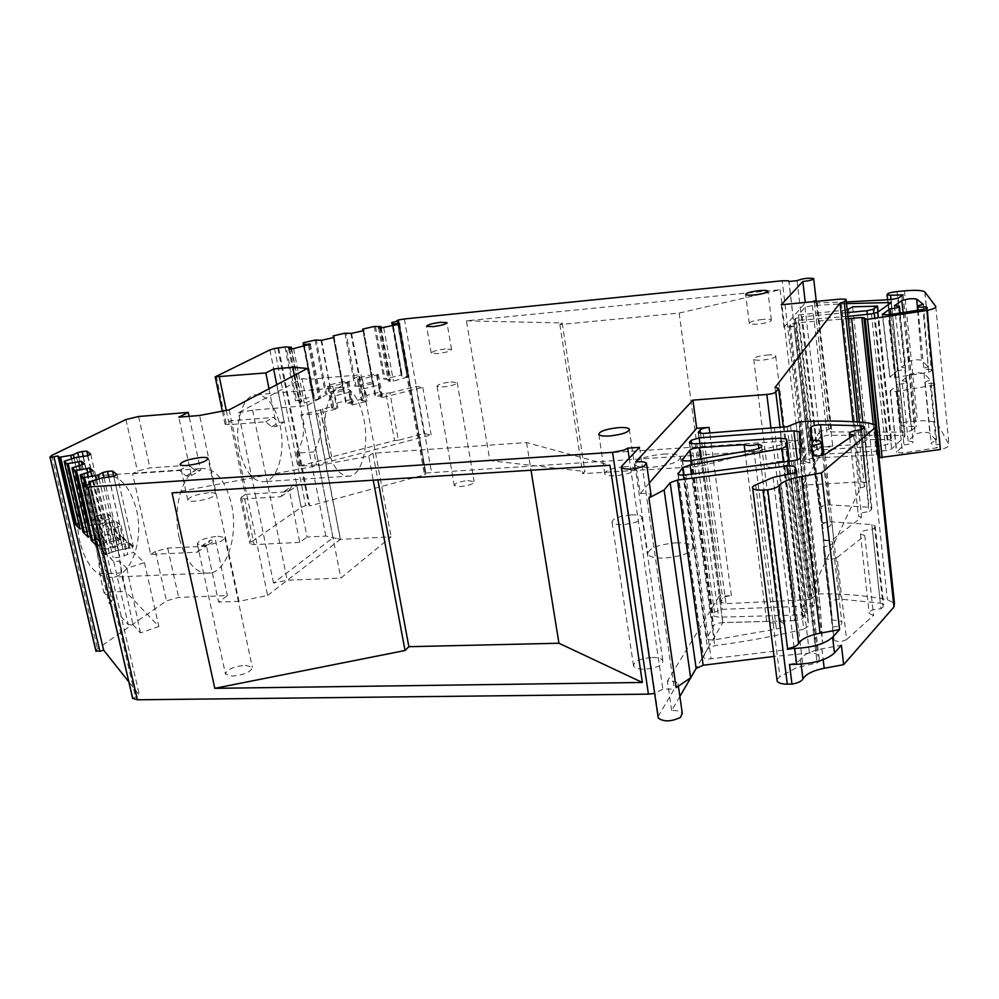 <?xml version="1.0" encoding="UTF-8"?>
<svg xmlns="http://www.w3.org/2000/svg" width="999" height="999" viewBox="0 0 999 999"><rect width="100%" height="100%" fill="white"/><g stroke="black" fill="none" stroke-linecap="round" stroke-linejoin="round"><path stroke-width="0.75" stroke-dasharray="5 3.75" d="M398.276 320.916L425.649 474.537L424.363 473.913L425.849 473.039L398.576 319.93M321.016 340.085L331.243 393.718L343.431 390.734L343.868 388.986L325.374 393.506L326.511 393.369L316.283 339.91M350.861 333.204L360.764 386.501L372.789 383.566L373.064 381.868L354.832 386.313L355.981 386.176L346.066 333.054M399.625 323.576L409.066 376.635L402.447 376.723L401.211 375.137L401.835 374.85L383.878 379.233L385.015 379.096L375.412 326.298M278.709 348.439L309.802 505.894L425.649 474.537M310.389 344.18L320.791 398.251L314.31 398.276L313.549 396.528L314.235 396.216L295.479 400.799L296.616 400.661L286.064 346.865M132.655 698.226L139.46 695.279L128.809 681.842M95.867 650.861L97.465 648.776L166.471 600.874L178.634 597.414L227.372 595.629L218.594 602.072L206.518 545.953L215.497 539.997L227.372 595.629M229.196 409.815L267.62 595.416L238.998 601.361L218.594 602.072M267.62 595.416L340.459 539.323L325.836 536.063L307.043 537.012L296.878 485.914L292.033 486.213L288.236 491.733L245.267 494.38L230.032 420.891L273.351 417.432L279.283 422.365L284.166 421.99L276.748 384.665M245.267 494.38L240.447 498.176L244.643 498.888L280.769 496.703L284.578 491.146L289.448 490.846L299.762 542.37L307.043 537.012M299.762 542.37L254.121 544.605L249.925 543.743L250.849 542.295L301.223 507.317L305.632 505.531L309.802 505.894M398.638 319.917L425.849 473.039M425.911 473.014L802.035 448.301L808.678 449.325L808.666 450.025L788.873 281.493M797.102 280.669L816.72 449.513L808.666 450.025M816.72 449.513C822.102 446.628 827.497 446.066 832.891 447.802L832.904 448.476C831.38 450.037 827.884 450.974 822.414 451.298L802.746 485.127L800.174 463.548L820.067 430.956L822.414 451.298M866.008 482.742L859.377 422.102L866.008 482.742L860.951 481.868L802.746 485.127M770.953 427.984L794.63 620.654C799.138 620.367 801.997 619.392 803.208 617.744L805.718 612.375L802.135 610.901L860.326 488.024L864.41 486.763L866.046 483.266M794.63 620.654L722.826 622.564L696.465 667.919M679.869 696.453L671.665 710.564C677.222 710.339 680.769 711.263 682.28 713.323M658.054 716.595L674.288 689.023L662.837 689.16L654.632 693.406M675.848 542.844C685.039 542.569 690.696 543.768 692.819 546.465C692.819 552.31 683.428 556.181 664.647 558.066C655.469 558.304 649.887 557.08 647.876 554.408C648.051 548.551 657.367 544.692 675.848 542.844M652.01 657.454C657.754 657.442 661.363 658.453 662.812 660.501C663.011 665.209 656.842 668.119 644.318 669.255C638.561 669.255 634.989 668.231 633.591 666.183C633.466 661.488 639.61 658.566 652.01 657.454M779.807 461.363C784.602 461.138 787.537 461.613 788.611 462.799C788.623 465.084 784.34 466.683 775.761 467.582C770.966 467.794 768.044 467.32 767.007 466.146C767.02 463.848 771.29 462.262 779.807 461.363M467.807 480.594L474.138 481.668C473.576 483.966 469.068 485.614 460.576 486.588L454.295 485.514C454.87 483.204 459.378 481.568 467.807 480.594M245.379 665.297L252.31 667.32C251.199 671.865 244.543 674.787 232.355 676.123L225.474 674.088C226.673 669.53 233.304 666.608 245.379 665.297M322.452 408.878L331.693 456.918L329.682 458.004L320.379 409.827L333.604 406.118L331.243 393.718L326.511 393.369M333.404 337.575L345.766 403.109L363.062 398.826L360.764 386.501L355.981 386.176M381.256 328.009L390.597 379.62L385.015 379.096M390.597 379.62L388.236 381.044L393.394 381.094L409.066 376.635M291.658 348.776L301.923 401.298L296.616 400.661M301.923 401.298L299.225 402.822L304.233 402.947L320.791 398.251M206.518 545.953L201.261 546.216L197.265 552.197L150.712 554.433L132.592 473.676L137.45 471.053L149.95 467.907L188.861 465.184L195.354 470.641L200.612 470.279L189.086 416.333M132.592 473.676L179.533 470.454L186.089 475.974L191.383 475.611L178.809 417.182M191.383 475.611L200.612 470.279M238.998 601.361L199.613 415.472M325.836 536.063L294.368 375.349M307.392 368.469L340.459 539.323M269.018 388.761L276.548 426.386L284.166 421.99M226.273 410.377L229.233 424.662L265.647 421.778L271.641 426.773L276.548 426.386M229.233 424.662L225.05 424.188L230.032 420.891M274.513 348.464L305.632 505.531M290.721 347.065L301.273 401.036M288.599 348.626L299.225 402.822M289.685 348.963L300.312 403.271M293.631 348.589L304.233 402.947M308.441 345.167L318.881 399.35M309.428 344.667L319.668 397.814M304.22 346.141L314.31 398.276M303.634 346.278L313.649 398.014M321.678 340.272L333.604 406.118M334.028 337.425L342.382 381.78L330.157 384.752L327.572 386.213L331.718 407.904L334.278 406.381M327.572 386.213L332.63 386.276L348.926 381.718L342.382 381.78L346.453 403.371L345.766 403.109M351.561 333.379L363.761 399.076L363.062 398.826M363.711 330.582L371.815 374.662L359.765 377.585L357.292 379.008L361.313 400.574L363.761 399.076M363.074 330.731L375.05 395.854L385.914 393.169L394.555 440.571L331.693 456.918M357.292 379.008L362.4 379.058L378.396 374.563L371.815 374.662L375.761 396.103L375.05 395.854M380.269 326.423L389.86 379.395M378.596 327.859L388.236 381.044M379.82 328.159L389.473 381.431M383.753 327.759L393.394 381.094M397.914 324.488L407.405 377.659M398.526 324.163L407.804 376.248M393.281 325.562L402.447 376.723M392.607 325.711L401.71 376.498M805.256 302.447L812.1 301.798M800.174 463.548L810.002 462.949L793.98 326.511L783.978 327.422L781.28 304.745M783.978 327.422L805.294 302.797M864.41 486.763L857.329 421.953M860.326 488.024L853.034 421.69M802.135 610.901L774.999 387.562M805.718 612.375L783.291 426.96M649.313 483.017L640.222 493.518L635.651 461.938M640.222 493.518C645.953 493.056 649.55 493.531 651.023 494.917M639.522 447.352L674.288 689.023M629.195 458.279L662.837 689.16M90.547 483.841L139.46 695.279M105.532 554.732L99.925 549.1L114.66 546.353L119.093 543.681L123.701 542.445L128.696 542.195L113.711 476.286L130.107 548.414L118.469 550.012L105.507 554.695L89.186 484.178L105.507 554.695M99.126 478.658L115.684 550.761M101.935 477.959L118.469 550.012M108.966 477.472L125.437 549.662M117.008 474.525L133.317 546.428L130.107 548.414M133.317 546.428L128.696 542.195M108.879 477.485L123.701 542.445M104.008 477.809L119.093 543.681M99.101 478.671L114.66 546.353M96.366 479.57L111.913 547.09M96.628 545.704L106.631 541.97L110.377 558.216L113.749 561.6L119.568 561.113L126.861 568.306L144.455 562.624L133.504 552.385L119.868 557.167L110.377 558.216M90.335 471.453L106.631 541.97L103.022 538.473L106.743 554.582L113.774 551.211L129.008 548.176L124.326 543.806L110.926 548.439L101.661 549.487L106.743 554.582M93.094 470.766L113.087 557.492M90.397 471.441L109.428 553.858M107.343 523.251L116.746 521.79L121.129 525.724L113.362 528.796L106.556 529.17L102.947 525.786L107.343 523.251L113.774 551.211M87.712 472.302L103.022 538.473L95.267 539.922M88.162 537.187L97.964 533.578L101.661 549.487M81.955 464.56L97.964 533.578L94.518 530.232L98.189 546.003L105.095 542.757L120.042 539.785L114.261 534.39C118.444 550.486 120.767 563.336 121.191 572.927L125.437 591.408L103.721 592.245L99.85 573.851C99.538 564.41 97.452 551.623 93.581 535.489L114.261 534.39M84.653 463.898L104.308 548.776M82.08 464.535L100.812 545.304M98.764 515.372L107.967 513.948L112.163 517.694L104.533 520.679L97.89 521.053L94.443 517.819L98.764 515.372L105.095 542.757M79.445 465.359L94.518 530.232L86.851 531.655M80.057 529.045L89.698 525.549L73.951 457.979M76.598 457.33L92.295 524.862L89.698 525.549M83.104 456.855L98.764 524.5L92.295 524.862M87.562 455.756L103.159 523.351L98.764 524.5M90.722 454.17L106.244 521.578L103.159 523.351M87.837 455.619L102.21 517.869L97.565 518.144L88.973 521.678L78.809 523.763M106.244 521.578L102.21 517.869M83.354 456.793L97.565 518.144M78.809 457.167L93.232 519.268M74.126 457.929L88.973 521.678M71.541 458.741L86.389 522.352M150.712 554.433L155.419 551.436L167.707 548.101L206.293 546.203L210.277 540.259L215.497 539.997M289.448 490.846L296.878 485.914M898.213 298.089L911.575 430.569L904.532 432.155L831.855 431.918L829.058 431.218L830.594 428.171C829.07 429.67 825.561 430.594 820.067 430.956M722.826 622.564L719.268 596.116L667.394 681.131C672.976 680.868 676.535 681.73 678.046 683.703L676.148 687.687M790.571 425.899L811.288 598.863L808.066 599.725L725.961 603.633L721.053 602.247L722.677 598.563C724.05 596.965 726.947 596.028 731.368 595.729L719.268 596.116M671.665 710.564L667.394 681.131M663.398 454.095C672.689 453.608 678.371 454.47 680.456 456.68C680.319 461.625 670.741 465.159 651.723 467.27C642.432 467.719 636.825 466.845 634.865 464.647C635.177 459.69 644.692 456.168 663.398 454.095M631.081 514.897C636.937 514.66 640.571 515.334 641.982 516.92C642.032 520.654 635.651 523.201 622.864 524.575C617.007 524.787 613.398 524.1 612.05 522.527C612.087 518.781 618.431 516.246 631.081 514.897M766.82 355.057C771.69 354.695 774.637 354.957 775.686 355.844C775.636 357.642 771.265 359.053 762.549 360.09C757.692 360.439 754.745 360.177 753.733 359.29C753.82 357.492 758.179 356.081 766.82 355.057M450.861 381.955L457.205 382.555C456.568 384.39 451.935 385.851 443.344 386.938L437.038 386.326C437.712 384.49 442.32 383.029 450.861 381.955M217.882 536.213L224.812 537.562C223.464 541.221 216.583 543.793 204.158 545.304L197.29 543.931C198.726 540.272 205.582 537.699 217.882 536.213M179.533 470.454L188.861 465.184M197.265 552.197L206.293 546.203M186.089 475.974L195.354 470.641M201.261 546.216L210.277 540.259M271.641 426.773L279.283 422.365M265.647 421.778L273.351 417.432M280.769 496.703L288.236 491.733M284.578 491.146L292.033 486.213M331.718 407.904L338.074 408.554L317.507 413.686C322.465 426.71 321.266 439.448 313.923 451.91L316.471 464.972L431.168 434.902L423.988 433.578L398.326 440.259L389.972 392.932L385.914 393.169M320.404 409.89L300.836 415.022L317.507 413.686M361.313 400.574L367.719 401.161L352.472 404.957L351.161 404.47L352.984 403.371L351.81 402.934L346.453 403.371M347.752 381.318L351.81 402.934M378.396 374.563L382.33 396.079L380.594 397.165L381.905 397.614L422.802 387.412L416.084 386.463L389.972 392.932M382.33 396.079L375.761 396.103M377.185 374.188L381.106 395.666M846.303 301.935L817.232 302.922L814.397 302.56L815.022 301.511M793.98 326.511L789.16 325.799L790.221 324.563L796.503 322.852L848.114 318.581M847.177 309.952L798.463 314.922L805.007 307.292L812.387 305.569L846.49 303.609M847.876 316.371L798.376 320.304L794.505 319.555L795.416 318.481L802.185 316.758L817.644 450.037L881.293 445.979L887.587 444.355L891.545 440.322L887.874 439.535L867.007 439.635L863.148 442.882L856.892 444.493L813.885 447.265L819.979 437.137L827.197 435.252L901.872 435.439L904.982 436.213L891.595 449.013L885.863 450.636L814.048 454.67L810.189 453.896L811.051 451.973L817.644 450.037M847.464 312.55L802.185 316.758M810.002 462.949L805.206 461.65L806.193 460.015L812.312 458.079L876.51 454.92L878.733 455.544M95.067 542.882L109.116 603.184L111.863 601.261L99.013 540.846L95.017 542.794L98.189 546.003M109.116 603.184L128.297 624.687L132.929 624.625L119.568 561.113M113.362 528.796L119.868 557.167M104.533 520.679L110.926 548.439M99.013 540.846L93.581 535.489M911.575 430.569L916.27 426.473L903.933 426.148L900.449 425.412L900.748 424.238C901.86 422.877 904.982 421.965 910.126 421.491L917.419 420.991C928.246 420.404 934.952 421.341 937.561 423.788L948.925 444.543C949.512 446.353 946.652 448.014 940.359 449.5M934.577 384.677L940.446 445.429L939.559 444.393C935.176 444.88 932.392 444.617 931.18 443.643C930.818 442.582 932.641 441.708 936.625 441.009L929.869 433.216C925.324 431.693 920.429 432.092 915.184 434.403L908.153 440.934L913.123 441.895C913.036 443.469 909.977 444.443 903.958 444.817L896.528 452.297L902.509 453.047L936.513 447.852L940.084 446.553M776.972 679.507L779.919 676.673L796.565 667.657L817.12 662.924L819.542 661.35L817.519 654.845C816.308 653.433 813.611 652.846 809.452 653.096L774.038 656.418M811.288 598.863L816.37 594.755L819.754 593.893C844.405 593.643 866.945 595.591 887.387 599.725L894.442 603.146M780.556 621.778L783.778 623.576C784.64 625.749 782.18 627.597 776.398 629.095L714.735 639.81C710.576 640.209 707.929 639.735 706.78 638.398L713.661 625.624C715.122 623.9 718.144 622.889 722.739 622.602L766.658 621.428C769.767 623.289 774.4 623.401 780.556 621.778L758.853 448.376M803.77 629.145C775.236 636.113 745.554 641.62 714.735 645.654L707.579 648.676L703.308 657.267C704.42 658.628 707.017 659.14 711.088 658.828L815.596 646.241C819.979 645.504 822.302 644.293 822.564 642.619L820.354 607.829L814.747 605.781L722.19 609.34L714.447 612.2L712.936 615.771L718.643 617.207L801.648 614.885L807.904 616.458L808.503 626.073L803.77 629.145L783.453 462.062M846.578 639.572L873.551 615.421L869.23 613.623C868.98 610.776 872.901 609.165 880.981 608.778L883.178 606.805L883.69 604.757L880.394 603.159L840.609 599.163C834.814 599.388 831.543 600.536 830.806 602.609L832.242 620.304C837.187 619.967 840.384 620.591 841.832 622.177C842.432 624.525 839.422 626.161 832.791 627.085L833.965 640.097C837.574 642.132 841.782 641.957 846.578 639.572L837.15 557.517L864.759 535.564L873.551 615.421M329.682 458.004L320.816 410.065M398.326 440.259L394.555 440.571M329.77 458.104L298.926 466.158L316.471 464.972M332.63 386.276L338.074 408.554M347.09 382.767L348.901 392.395L334.465 395.929L336.763 408.042M328.708 386.613L332.854 408.354M313.923 451.91L296.603 453.134L297.24 451.81C304.183 439.822 305.394 427.56 300.836 415.022M337.025 403.034L351.423 399.35L352.472 404.957M381.905 397.614L380.844 391.808L366.658 395.442L367.719 401.161M422.802 387.412L431.168 434.902M348.926 381.718L352.984 403.371M351.423 399.35L348.901 392.395L351.161 404.47M366.658 395.442L364.173 388.648L366.408 400.686M362.4 379.058L364.173 388.648L378.396 385.164L380.594 397.165M358.479 379.395L362.5 401.011M376.648 375.599L378.396 385.164L380.844 391.808M423.988 433.578L416.084 386.463M862.886 422.39L866.483 455.532M852.646 306.83L867.007 439.635M926.373 308.479L931.155 369.568L932.092 370.479L928.683 372.29L894.767 377.522L889.884 377.135L897.464 370.666L890.721 314.56M931.155 369.568L923.863 369.006C923.476 368.231 924.962 367.507 928.308 366.808L923.363 304.458M894.417 305.781L901.71 367.27L908.928 361.513C913.486 359.702 917.706 359.315 921.615 360.327L928.308 366.808M901.71 367.27L905.668 367.994C905.743 369.193 903.009 370.08 897.464 370.666M774.312 427.584L795.429 600.124M745.029 451.635L766.658 621.428M811.263 440.696L822.364 522.664L821.19 507.467C821.815 506.006 824.525 505.144 829.282 504.857L868.98 507.255L871.777 508.341L871.29 509.84L868.893 511.688L861.525 429.87L868.98 507.255M822.364 522.664C826.648 522.502 829.37 522.989 830.531 524.163C831.193 525.924 828.621 527.335 822.801 528.421L812.936 455.594M853.708 435.127L861.513 517.382L833.603 538.923C829.832 540.596 826.56 540.796 823.763 539.522L822.801 528.421M861.513 517.382L858.428 516.096C858.004 513.923 861.488 512.462 868.893 511.688M132.929 624.625L140.422 632.916L158.866 626.523L125.437 591.408M111.863 601.261L103.721 592.245M129.008 548.176L127.71 542.457L132.18 546.578L133.504 552.385M132.18 546.578L123.988 538.261L127.585 553.983M121.129 525.724L123.988 538.261L119.58 534.203L123.139 549.762M117.957 527.584L124.438 555.931M140.422 632.916L126.861 568.306M144.455 562.624L158.866 626.523M120.042 539.785L118.769 534.228L123.039 538.161L124.326 543.806M111.863 522.065L118.269 549.999M116.746 521.79L119.58 534.203L127.71 542.457M123.039 538.161L114.972 529.97L118.506 545.367M112.163 517.694L114.972 529.97L110.752 526.098L114.261 541.333M109.028 519.505L115.397 547.24M107.967 513.948L110.752 526.098L118.769 534.228M103.197 514.223L109.503 541.583M99.85 573.851L121.191 572.927M933.99 383.541L939.559 444.393M933.64 383.191C929.22 383.703 926.41 383.541 925.211 382.704C924.862 381.78 926.697 380.981 930.731 380.282L936.625 441.009M908.153 440.934L902.035 380.806L909.215 374.925C914.522 372.777 919.455 372.327 924.025 373.564L930.731 380.282M902.035 380.806L907.042 381.556C906.917 382.942 903.833 383.866 897.764 384.315L903.958 444.817M934.14 385.077L896.19 391.596L890.184 391.059L897.764 384.315M789.522 664.422C795.416 663.398 799.088 661.7 800.524 659.365C803.333 654.67 810.451 651.161 821.89 648.851L841.395 645.217M864.759 535.564L860.426 534.065C860.214 531.543 864.185 530.032 872.352 529.52L880.981 608.778M872.352 529.52L874.612 527.734L883.178 606.805M832.242 620.304L821.765 525.112C822.539 523.264 825.861 522.177 831.705 521.853L871.852 524.562L875.161 525.911L874.612 527.734M822.951 540.746C827.946 540.347 831.168 540.834 832.604 542.22C833.178 544.28 830.119 545.791 823.401 546.753L832.791 627.085M837.15 557.517C832.267 559.74 828.021 559.989 824.4 558.254L823.401 546.753M296.603 453.134L298.926 466.158M798.463 314.922L813.885 447.265M466.446 320.829L562.175 322.952L559.865 324.55L679.158 313.074L780.144 289.722L466.446 320.829L489.897 460.614L584.914 471.516L582.742 473.676L699.837 466.471L798.039 440.284L489.897 460.614M780.144 289.722L798.039 440.284M679.158 313.074L699.837 466.471M559.865 324.55L582.742 473.676M562.175 322.952L584.914 471.516M172.053 492.894L368.743 456.118L373.239 480.194M368.743 456.118L372.902 453.259L526.548 442.569L610.002 465.247M372.902 453.259L377.859 479.907M526.548 442.569L531.018 470.242M624.013 466.758C611.276 468.181 604.87 470.604 604.77 474.013C606.106 475.424 609.715 475.986 615.609 475.699C628.496 474.25 634.939 471.828 634.952 468.419C633.553 467.008 629.907 466.458 624.013 466.758M445.204 348.976C436.625 350.087 431.98 351.486 431.256 353.159L437.574 353.609C446.216 352.485 450.874 351.086 451.548 349.413L445.204 348.976M762.474 319.468C753.795 320.529 749.387 321.89 749.287 323.514C750.299 324.3 753.246 324.488 758.129 324.088C766.882 323.014 771.29 321.666 771.365 320.03C770.316 319.255 767.357 319.056 762.474 319.468M208.629 492.757C196.254 494.293 189.31 496.753 187.8 500.099C188.424 501.061 190.709 501.448 194.668 501.236C207.168 499.675 214.123 497.215 215.547 493.868C214.897 492.907 212.587 492.532 208.629 492.757M239.498 450.374C233.991 425.499 241.833 397.377 254.433 394.93C266.421 393.918 275.05 404.483 280.344 426.648C285.539 450.936 278.172 478.783 265.284 481.53C253.696 482.854 245.105 472.465 239.498 450.374M80.095 542.981C72.652 513.623 84.403 478.883 102.123 475.362C118.344 473.501 129.833 485.102 136.588 510.164C143.506 538.723 132.555 573.039 114.336 577.047C98.739 579.27 87.325 567.919 80.095 542.981M179.196 537.862C172.09 507.717 182.842 472.177 199.3 468.681C214.373 466.883 225.125 478.833 231.543 504.532C238.149 533.816 228.184 568.881 211.276 572.914C196.778 575.149 186.089 563.461 179.196 537.862M326.536 444.056C321.291 418.618 328.371 389.96 339.985 387.575C351.049 386.638 359.091 397.49 364.111 420.129C369.043 444.955 362.425 473.301 350.549 476.036C339.86 477.322 331.855 466.658 326.536 444.056M273.501 583.054L238.486 412.824L302.06 378.633L333.042 537.749L273.501 583.054L287.225 580.232L340.821 578.084L391.108 536.85L340.309 539.36L333.042 537.749M302.06 378.633L309.315 379.308L340.309 539.36M309.315 379.308L361.039 374.725L391.108 536.85M238.486 412.824L252.622 410.114L307.242 405.619L361.039 374.725M307.242 405.619L340.821 578.084M252.622 410.114L287.225 580.232M397.265 321.154L424.538 474.05M315.135 340.06L325.374 393.506M333.828 335.751L343.868 388.986M344.917 333.204L354.832 386.313M363.336 328.958L373.064 381.868M374.263 326.448L383.878 379.233M392.42 322.265L401.835 374.85M284.915 347.015L295.479 400.799M303.883 342.645L314.235 396.216M343.194 389.298L333.154 336.026M372.415 382.167L362.962 330.756M401.211 375.137L392.37 325.774M277.784 348.139L308.841 505.344M313.549 396.528L303.184 342.932M51.748 455.407L97.465 648.776M138.574 416.508L149.95 467.907M125.936 419.53L137.45 471.053M216.234 375.861L226.049 423.052M269.917 349.9L301.223 507.317M404.358 318.968L431.493 472.09M802.035 448.301L782.205 280.781M816.195 301.398L830.594 428.171M860.951 481.868L840.883 299.038M803.208 617.744L780.069 427.185M731.368 595.729L709.814 433.179M621.678 466.221L658.391 715.759M86.264 484.915L135.377 696.528M85.102 485.252L99.925 549.1M89.46 481.83L106.219 554.183M86.251 484.915L101.149 549.113M80.869 474.513L97.328 545.279M72.677 467.52L88.849 536.775M64.835 460.851L80.744 528.658M167.707 548.101L178.634 597.414M155.419 551.436L166.471 600.874M244.643 498.888L254.121 544.605M241.396 496.84L250.849 542.295M814.41 302.235L829.045 430.781M789.16 325.799L805.206 461.65M700.536 433.416L722.677 598.563M113.749 561.6L128.297 624.687M299.95 465.859L297.24 451.81M817.232 302.922L831.855 431.918M891.008 299.588L904.532 432.155M902.996 295.105L916.183 426.76M901.772 295.866L914.847 426.173M891.021 299.575L903.933 426.148M887.025 294.605L900.399 425.012M887.399 294.018L900.748 424.238M897.002 291.571L910.126 421.491M904.42 290.859L917.419 420.991M924.949 292.083L937.724 424.026M935.763 306.431L948.925 444.543M875.324 424.925L878.558 455.257L875.311 424.912M873.188 423.826L876.51 454.92M796.503 322.852L812.312 458.079M790.221 324.563L806.193 460.015M873.863 305.744L887.874 439.535M877.884 312.075L891.345 441.071M873.863 313.549L887.587 444.355M867.344 314.36L881.293 445.979M795.416 318.481L811.051 451.973M794.505 319.555L810.189 453.396M798.376 320.304L814.048 454.67M871.465 313.911L885.863 450.636M877.347 312.45L891.595 449.013M891.133 303.034L904.807 436.925M888.473 304.845L901.872 435.439M812.387 305.569L827.197 435.252M805.007 307.292L819.979 437.137M927.159 307.979L932.067 370.454M917.631 310.477L921.615 360.327M908.928 361.513L903.196 312.874M882.554 314.772L890.034 376.598M894.767 377.522L888.311 314.847M928.683 372.29L923.051 309.44M698.476 432.867L721.091 601.198M755.669 484.877L779.919 676.673M773.076 477.41L796.565 667.657M779.67 475.561L802.934 665.571M794.305 472.914L817.12 662.924M796.852 471.765L819.542 661.35M795.791 472.527L817.681 655.194M787.774 474.088L809.452 653.096M703.221 433.479L725.961 603.633M787.237 426.685L808.066 599.725M795.903 422.627L816.37 594.755M799.4 421.828L819.754 593.893M868.368 422.902L887.387 599.725M753.808 449.85L776.398 629.095M700.761 459.228L722.739 622.602M691.196 460.576L713.661 625.624M682.492 460.239L706.805 637.187M690.346 460.689L714.735 639.81M691.37 474.25L714.735 645.654M683.703 475.112L707.579 648.676M678.209 474.363L703.333 655.956M685.851 474.925L711.088 658.828M793.318 460.651L815.596 646.241M800.586 457.642L822.564 642.619M799.537 432.067L820.354 607.829M797.314 459.777L814.747 605.781M699.912 443.519L722.19 609.34M691.608 443.781L714.447 612.2M689.672 443.231L712.974 614.647M695.229 443.831L718.643 617.207M780.144 438.161L801.648 614.885M789.285 461.226L808.079 616.982M788.611 461.326L808.503 626.073M829.282 504.857L823.838 454.932M821.19 507.467L812.137 440.609M812.199 454.895L823.638 539.223M833.603 538.923L825.286 454.245M863.835 428.309L871.29 509.84M924.025 373.564L929.869 433.216M909.215 374.925L915.184 434.403M890.384 390.384L896.715 451.536M896.19 391.596L902.509 453.047M930.531 386.301L936.513 447.852M821.89 648.851L823.176 659.652M800.524 659.365L801.111 664.11M871.852 524.562L880.394 603.159M831.705 521.853L840.609 599.163M821.765 525.112L830.806 602.609M824.237 557.842L833.803 639.635M848.626 309.365L863.148 442.882M842.232 310.839L856.892 444.493M397.115 321.191L424.363 473.913M222.327 411.126L225.05 424.188M808.678 449.325L788.973 281.481M816.27 301.398L832.891 447.802M646.465 463.136L646.615 464.173M240.447 498.176L249.925 543.743M678.046 683.703L678.396 686.151M680.456 456.68L692.819 546.465M634.865 464.647L647.876 554.408M641.982 516.92L662.812 660.501M612.05 522.527L633.591 666.183M775.686 355.844L788.611 462.799M753.733 359.29L767.007 466.146M457.205 382.555L474.138 481.668M437.038 386.326L454.295 485.514M224.812 537.562L252.31 667.32M197.29 543.931L225.474 674.088M789.135 326.186L805.206 462.175M814.397 302.56L829.058 431.218M903.108 295.017L916.27 426.473M887.562 299.8L900.449 425.412M924.799 291.908L937.561 423.788M878.158 311.888L891.545 440.322M794.48 319.93L810.189 453.896M891.358 302.809L904.982 436.213M918.118 310.389L923.863 369.006M900.149 313.324L905.668 367.994M889.884 377.135L882.254 314.598M932.092 370.479L929.42 336.313M927.384 310.352L927.197 307.929M795.679 472.564L817.519 654.845M698.276 432.692L721.053 602.247M875.486 425.087L875.686 426.998M761.688 446.441L783.778 623.576M682.255 460.027L706.78 638.398M677.959 474.138L703.308 657.267M799.6 433.591L820.179 607.33M689.46 443.044L712.936 615.771M786.488 439.023L807.904 616.458M821.016 441.633L821.116 442.52M822.589 455.319L830.531 524.163M823.763 539.522L812.362 455.232M849.762 437.774L858.428 516.096M871.777 508.341L864.51 427.672M95.017 542.794L109.041 603.084M925.211 382.704L931.18 443.643M907.042 381.556L913.123 441.895M890.184 391.059L896.528 452.297M860.426 534.065L869.23 613.623M875.161 525.911L883.69 604.757M832.604 542.22L841.832 622.177M824.4 558.254L833.965 640.097M604.77 474.013L598.851 434.577M634.952 468.419L629.382 430.07M431.256 353.159L426.598 326.336M451.548 349.413L447.015 322.877M749.287 323.514L745.691 294.555M771.365 320.03L767.919 291.533M187.8 500.099L180.095 464.535M215.547 493.868L208.117 458.791M199.3 468.681L102.123 475.362M211.276 572.914L114.336 577.047M339.985 387.575L254.433 394.93M350.549 476.036L265.284 481.53"/><path stroke-width="1.5" d="M53.983 456.905L99.875 651.261L103.646 650.162L57.917 455.956L50.937 457.342L49.987 457.03L51.748 455.407L125.936 419.53L138.574 416.508L188.249 412.387L178.809 417.182L199.613 415.472L229.196 409.815L307.392 368.469L292.769 367.22L273.626 368.993L265.846 372.939L215.197 376.873L269.917 349.9L274.513 348.464L286.064 346.865L291.358 347.265L288.599 348.626L289.685 348.963L293.631 348.589L310.389 344.18L303.883 344.38L303.184 342.932L303.883 342.645L315.135 340.06L321.678 340.272L334.028 337.425L333.154 336.026L333.828 335.751L344.917 333.204L351.561 333.379L363.711 330.582L362.687 329.233L363.336 328.958L374.263 326.448L380.994 326.598L378.596 327.859L379.82 328.159L397.914 324.488L399.625 323.576L392.982 323.826L391.783 322.527L398.276 320.916L397.015 320.592L398.576 319.93L404.358 318.968L782.205 280.781L788.398 280.794L788.873 281.493L797.102 280.669C802.721 278.459 808.241 277.759 813.673 278.559L813.648 278.996C812.037 280.095 808.441 280.931 802.846 281.481L805.256 302.447M654.632 693.406L648.426 694.143L137.412 699.787L132.655 698.226M103.646 650.162L128.809 681.842M99.875 651.261L95.867 650.861M696.465 667.919L679.869 696.453M678.396 686.151L682.28 713.323L680.419 717.444C671.141 721.765 663.761 721.977 658.266 718.094L658.054 716.595M188.249 412.387L189.086 416.333M294.368 375.349L292.769 367.22M276.748 384.665L273.626 368.993M265.846 372.939L269.018 388.761M291.358 347.265L291.658 348.776M309.278 343.856L309.428 344.667M303.883 344.38L304.22 346.141M303.234 344.18L303.634 346.278M380.994 326.598L381.256 328.009M398.364 323.289L398.526 324.163M392.982 323.826L393.281 325.562M392.245 323.664L392.607 325.711M815.022 301.511L816.071 300.262L812.1 301.798M857.329 421.953L844.217 302.023L846.016 299.3L840.883 299.038L781.28 304.745L802.846 281.481M853.034 421.69L839.997 303.097L844.217 302.023M783.291 426.96L778.621 388.311L774.999 387.562L839.997 303.097M780.069 427.185L775.798 392.033L778.621 388.311M775.798 392.033C774.475 393.194 771.49 394.018 766.845 394.48L692.906 400.137L635.651 461.938C641.408 461.451 645.004 461.85 646.465 463.136L644.318 466.021C634.515 469.48 626.885 470.067 621.428 467.794L621.678 466.221L639.522 447.352L627.709 448.139L629.195 458.279M646.615 464.173L651.023 494.917L648.913 497.964L664.148 489.947L670.154 482.704L677.497 480.057L786.787 466.009C791.071 465.634 793.805 465.934 795.004 466.92L796.84 471.64L794.305 472.914L773.076 477.41L755.669 484.877C752.884 486.113 751.897 487.287 752.709 488.399C754.12 489.747 757.542 490.309 762.961 490.084L767.769 489.81C773.825 488.773 777.634 487.325 779.195 485.477C782.217 481.793 789.61 478.808 801.385 476.56L821.453 472.939L874.862 427.922L875.486 425.087L868.368 422.902C847.577 420.829 824.587 420.467 799.4 421.828L787.237 426.685L703.221 433.479L698.276 432.692L700.074 429.907C701.548 428.671 704.532 427.834 709.053 427.397L696.69 428.271L692.906 400.137M696.69 428.271L649.313 483.017M113.711 476.286L112.525 471.053L117.008 474.525L113.711 476.286L101.935 477.959L89.46 481.83L88.736 482.28L90.547 483.841L83.342 486.363L88.074 486.975L612.574 452.347L624.075 450.099L627.709 448.139M87.837 455.619L86.813 451.148L90.722 454.17L87.562 455.756L76.598 457.33L64.136 461.251L67.033 463.748L83.067 532.142L88.162 537.187M64.148 461.276L80.082 529.133L75.187 524.213L78.809 523.763M57.917 455.956L59.428 457.242L75.187 524.213M90.397 471.441L89.585 467.894L93.094 470.766L80.145 474.937L83.342 477.672L85.102 485.252M96.653 545.804L80.145 474.937L96.653 545.804L91.309 540.422L95.267 539.922M82.08 464.535L81.294 461.163L84.653 463.898L71.965 467.944L75 470.554L91.309 540.422M112.525 471.053L107.48 471.403L108.879 477.485M107.48 471.403L102.81 472.564L104.008 477.809M102.81 472.564L98.252 474.962L99.101 478.671M98.252 474.962L95.454 475.649L96.366 479.57M95.454 475.649L83.342 477.672M89.585 467.894L86.851 468.581L87.712 472.302M86.851 468.581L75 470.554M81.294 461.163L78.621 461.813L79.445 465.359M86.851 531.655L83.067 532.142M78.621 461.813L67.033 463.748M86.813 451.148L82.13 451.498L83.354 456.793M82.13 451.498L77.735 452.572L78.809 457.167M77.735 452.572L73.377 454.72L74.126 457.929M73.377 454.72L70.754 455.357L71.541 458.741M70.754 455.357L59.428 457.242M848.114 318.581L851.61 318.394L862.886 422.39M846.303 301.935L891.008 299.588L898.213 298.089L903.096 294.892L890.584 295.254L887.05 294.892L887.399 294.018C888.561 292.982 891.77 292.17 897.002 291.571L904.42 290.859C915.434 289.91 922.227 290.259 924.799 291.908L935.763 306.431C936.313 307.717 933.366 309.066 926.922 310.452L867.494 319.368L861.825 317.47L851.61 318.394M926.922 310.452L940.359 449.5L879.969 457.592L865.246 319.23L879.957 457.579L878.733 455.544M846.49 303.609L891.333 302.51L877.347 312.45L871.465 313.911L847.876 316.371M847.177 309.952L852.646 306.83L877.559 306.131L873.413 309.253L866.97 310.739L847.464 312.55M927.197 307.929L927.159 307.517C927.559 308.129 926.185 308.766 923.051 309.44L888.311 314.847L882.254 314.598L890.034 308.803C896.165 308.241 899.3 307.392 899.437 306.243L894.417 305.781L901.76 300.699C907.154 298.763 912.137 298.251 916.72 299.126L923.363 304.458C919.28 305.157 917.419 305.881 917.756 306.631L918.118 310.389M927.159 307.979L926.248 306.768C921.777 307.33 918.943 307.292 917.756 306.631M699.2 447.614L744.143 444.655C747.252 445.879 751.985 445.741 758.341 444.255L761.563 445.417C762.362 446.99 759.777 448.464 753.808 449.85L690.346 460.689C686.076 461.188 683.378 460.964 682.255 460.027L689.797 450.274C691.358 448.926 694.492 448.039 699.2 447.614L700.761 459.228M690.109 465.01L682.667 467.582L677.959 474.138C679.045 475.087 681.68 475.349 685.851 474.925L793.318 460.651C797.839 459.902 800.261 458.891 800.586 457.642L799.375 431.705L793.868 430.831L699.15 437.862L691.146 440.334L689.535 442.22L689.46 443.044L695.229 443.831L780.144 438.161L786.488 439.023L786.775 446.078L781.817 448.576L690.109 465.01L691.37 474.25M861.101 425.761L864.435 426.785L861.525 429.87L861.101 425.761L820.529 424.712C814.597 425.162 811.225 426.161 810.389 427.722L811.263 440.696C816.333 440.209 819.58 440.522 821.016 441.633C821.553 443.331 818.406 444.68 811.588 445.679L812.362 455.232C815.996 456.568 820.304 456.231 825.286 454.245L853.708 435.127L849.337 434.003C849.175 431.918 853.233 430.544 861.525 429.87M648.913 497.964L676.148 687.687L690.634 677.809L696.128 668.368L703.171 665.259L774.038 656.418M933.99 383.541L940.084 446.553M801.111 664.11L802.934 678.958C801.498 681.355 797.851 683.079 791.97 684.103L787.287 684.165C782.005 684.128 778.633 683.154 777.185 681.256L776.972 679.507M875.686 426.998L894.442 603.146L893.955 606.967L843.656 664.647L824.212 668.281C812.799 670.604 805.718 674.163 802.934 678.958M926.248 306.768L926.373 308.479M890.721 314.56L890.034 308.803M767.769 489.81L787.549 648.588L794.692 648.438L796.653 664.298L789.522 664.422L791.97 684.103M664.148 489.947L690.634 677.809M843.656 664.647L841.395 645.217L834.465 652.946C827.147 659.69 814.547 663.473 796.653 664.298M779.195 485.477L798.588 643.593C801.41 638.985 808.566 635.526 820.029 633.216L839.597 629.582L821.453 472.939M839.597 629.582L832.617 637.187C825.261 643.806 812.624 647.552 794.692 648.438M798.588 643.593C797.14 645.891 793.456 647.552 787.549 648.588M758.341 444.255L758.853 448.376M744.143 444.655L745.029 451.635M812.936 455.594L811.588 445.679M934.564 384.116L934.14 385.077M642.357 682.479L610.002 465.247L172.053 492.894L214.81 688.336L405.032 650.511L408.866 646.69L558.953 643.244L642.357 682.479L214.81 688.336M373.239 480.194L405.032 650.511M377.859 479.907L408.866 646.69M531.018 470.242L558.953 643.244M201.111 457.48C205.095 457.23 207.405 457.542 208.029 458.416C206.543 461.501 199.513 463.848 186.95 465.472C182.992 465.721 180.707 465.409 180.095 464.535C181.681 461.426 188.686 459.078 201.111 457.48M440.621 322.302L446.978 322.615C446.266 324.151 441.583 325.499 432.904 326.648L426.598 326.336C427.335 324.787 432.005 323.451 440.621 322.302M618.281 427.647C624.2 427.285 627.847 427.734 629.233 429.021C629.183 432.142 622.677 434.453 609.727 435.976C603.796 436.313 600.174 435.851 598.851 434.577C599 431.456 605.469 429.133 618.281 427.647M758.953 290.659C763.86 290.209 766.82 290.334 767.856 291.046C767.769 292.532 763.336 293.831 754.545 294.955C749.637 295.392 746.69 295.254 745.691 294.555C745.816 293.057 750.237 291.758 758.953 290.659M362.962 330.756L362.687 329.233M392.37 325.774L391.783 322.527M50.125 457.192L96.079 651.348M219.38 377.172L226.273 410.377M816.071 300.262L816.195 301.398M846.041 299.638L859.377 422.102L846.053 299.613M766.845 394.48L770.953 427.984M709.814 433.179L709.053 427.397M648.426 694.143L612.574 452.347M132.73 698.563L83.392 486.438L132.755 698.588M88.074 486.975L137.412 699.787M88.761 482.305L89.186 484.178L88.736 482.28M71.978 467.969L88.174 537.287L71.965 467.944M84.565 477.659L86.251 484.915M76.199 470.529L92.495 540.434M68.207 463.723L84.228 532.142M60.564 457.217L76.324 524.225M700.074 429.907L700.536 433.416M901.66 294.742L901.772 295.866M890.584 295.254L891.021 299.575M867.494 319.368L882.179 457.904M875.311 424.912L863.885 317.595L875.324 424.925M861.825 317.47L873.188 423.826M877.322 306.693L877.884 312.075M873.413 309.253L873.863 313.549M866.97 310.739L867.344 314.36M888.198 302.098L888.473 304.845M916.72 299.126L917.631 310.477M903.196 312.874L901.76 300.699M882.467 314.023L882.554 314.772M698.351 431.918L698.476 432.867M762.961 490.084L787.287 684.165M795.154 467.17L795.791 472.527M786.787 466.009L787.774 474.088M677.497 480.057L703.171 665.259M670.154 482.704L696.128 668.368M874.862 427.922L893.955 606.967M832.617 637.187L834.465 652.946M801.385 476.56L820.029 633.216M689.797 450.274L691.196 460.576M682.342 459.128L682.492 460.239M781.817 448.576L783.453 462.062M682.667 467.582L683.703 475.112M678.046 473.176L678.209 474.363M793.868 430.831L797.314 459.777M699.15 437.862L699.912 443.519M691.146 440.334L691.608 443.781M689.535 442.22L689.672 443.231M786.663 439.398L789.285 461.226M786.775 446.078L788.611 461.326M823.838 454.932L820.529 424.712M812.137 440.609L810.389 427.722M823.176 659.652L824.212 668.281M49.987 457.03L95.916 651.073M215.197 376.873L222.327 411.126M813.71 278.921L816.27 301.398M621.428 467.794L658.266 718.094M83.342 486.363L132.667 698.451M64.136 461.251L80.057 529.108M887.05 294.892L887.562 299.8M877.597 306.443L878.158 311.888M899.475 306.631L900.149 313.324M929.42 336.313L927.384 310.352M752.709 488.399L777.185 681.256M795.004 466.92L795.679 472.564M761.563 445.417L761.688 446.441M799.375 431.705L799.6 433.591M821.116 442.52L822.589 455.319M849.337 434.003L849.762 437.774M864.51 427.672L864.435 426.785M629.382 430.07L629.233 429.021"/></g></svg>
